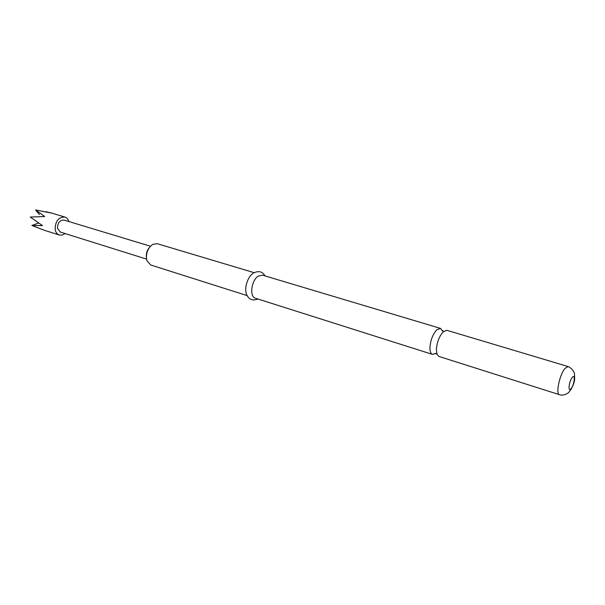 <?xml version="1.0" encoding="UTF-8"?>
<svg xmlns="http://www.w3.org/2000/svg" width="605" height="605" viewBox="0 0 605 605"><rect width="100%" height="100%" fill="white"/><g stroke="black" fill="none" stroke-linecap="round" stroke-linejoin="round"><path stroke-width="0.91" d="M559.466 394.687L438.89 356.428L437.052 354.432L436.386 349.622C436.984 342.12 439.298 336.146 443.329 331.706L446.936 330.315L568.133 366.562L565.093 368.301C559.663 374.253 555.443 394.188 559.466 394.687C564.011 396.472 569.434 392.146 568.745 392.305L570.833 389.764C573.389 385.075 574.667 381.468 574.644 378.957L574.531 374.124C574.833 374.336 573.374 368.77 568.133 366.562M65.166 233.575L62.27 235.088L59.335 235.027C57.142 234.248 55.751 232.426 55.168 229.575C55.199 221.226 58.435 217.051 64.871 217.051C66.815 217.694 68.146 219.191 68.879 221.543M45.783 211.667L51.697 213.126L35.559 209.927L44.679 216.514L30.25 217.059L42.501 225.612L31.861 225.476L44.392 230.301L59.335 235.027M442.648 331.124L440.5 328.394L436.87 329.763C432.825 334.172 430.51 340.123 429.936 347.603C429.913 351.467 430.768 353.736 432.492 354.401L435.804 353.35M254.145 272.666L157.255 243.694L152.793 244.367L151.651 245.146C147.189 249.426 145.601 254.592 146.871 260.642L150.698 264.998L247.09 295.58M440.5 328.394L262.517 275.169L258.29 276.077C251.347 280.191 249.23 296.889 255.416 298.22L432.492 354.401M146.508 259.084L60.303 232.048L57.52 228.395C57.543 222.837 59.706 220.061 63.994 220.061L150.471 246.227M146.35 257.133C146.009 253.608 146.977 250.478 149.238 247.748M38.614 223.063L31.861 225.476M35.559 209.927L39.446 214.563M571.082 388.614C574.387 384.757 575.635 373.103 572.247 377.444C568.889 381.316 567.679 393.076 571.082 388.614M436.795 353.668L435.207 353.796M443.647 331.427L442.406 330.428M253.654 272.953C258.736 270.548 262.532 271.539 265.035 275.925M253.019 273.377C248.292 276.16 243.921 287.352 246.424 293.985C248.557 299.46 252.391 301.139 257.927 299.021M50.495 212.741L64.871 217.051"/></g></svg>
